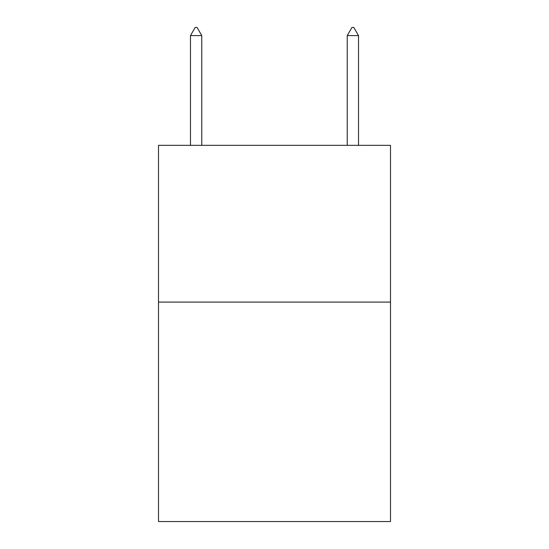 <?xml version="1.0" encoding="UTF-8"?>
<svg xmlns="http://www.w3.org/2000/svg" width="549" height="549" viewBox="0 0 549 549"><rect width="100%" height="100%" fill="white"/><g stroke="black" fill="none" stroke-linecap="round" stroke-linejoin="round"><path stroke-width="0.82" d="M390.504 302.087L390.504 521.55L158.496 521.55L158.496 145.334L390.504 145.334L390.504 302.087L158.496 302.087M201.764 35.603L197.064 27.45L195.183 27.45L190.476 35.603L201.764 35.603L201.764 145.334M190.476 35.603L190.476 145.334M351.936 27.45L353.817 27.45L358.524 35.603L347.236 35.603L351.936 27.45M358.524 145.334L358.524 35.603M347.236 145.334L347.236 35.603"/></g></svg>

